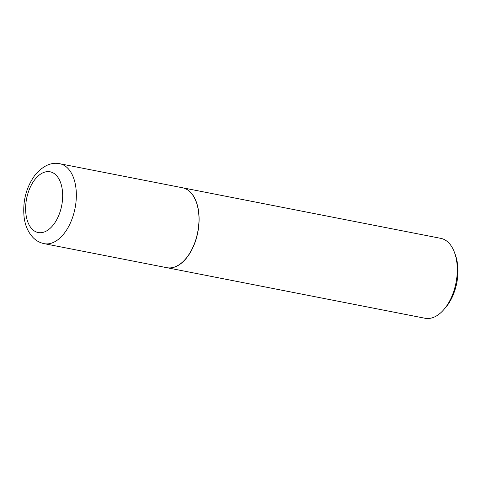 <?xml version="1.0" encoding="UTF-8"?>
<svg xmlns="http://www.w3.org/2000/svg" width="482" height="482" viewBox="0 0 482 482"><rect width="100%" height="100%" fill="white"/><g stroke="black" fill="none" stroke-linecap="round" stroke-linejoin="round"><path stroke-width="0.72" d="M198.524 211.712A40.723 23.534 101.1 0 1 166.778 267.679L44.145 243.657A40.723 23.534 101.1 0 0 75.891 187.697A40.723 23.534 101.1 0 0 59.798 163.735L182.431 187.751A40.723 23.534 101.1 0 1 198.524 211.712M182.491 187.763A40.723 23.534 101.1 0 1 182.558 187.781A40.723 23.534 101.1 0 1 199.06 221.798A40.723 23.534 101.1 0 1 179.461 264.636A40.723 23.534 101.1 0 1 166.905 267.703A40.723 23.534 101.1 0 1 166.844 267.691M182.558 187.781L440.735 238.343A40.723 23.534 101.1 0 1 454.785 253.285A40.723 23.534 101.1 0 1 443.729 309.721A40.723 23.534 101.1 0 1 437.632 315.198A40.723 23.534 101.1 0 1 425.082 318.265L166.905 267.703M454.785 253.285L455.641 255.797A37.463 21.648 101.1 0 1 445.476 307.721L443.729 309.721M62.323 190.004A30.95 17.882 101.1 0 1 47.736 230.209A30.95 17.882 101.1 0 1 25.968 214.327A30.95 17.882 101.1 0 1 40.554 174.123A30.95 17.882 101.1 0 1 62.323 190.004M59.798 163.735C51.267 161.94 43 165.724 34.987 175.087C26.179 187.323 22.552 201.331 24.1 217.099C25.136 225.6 28.197 232.505 33.288 237.801C36.361 240.843 39.982 242.795 44.145 243.657"/></g></svg>
